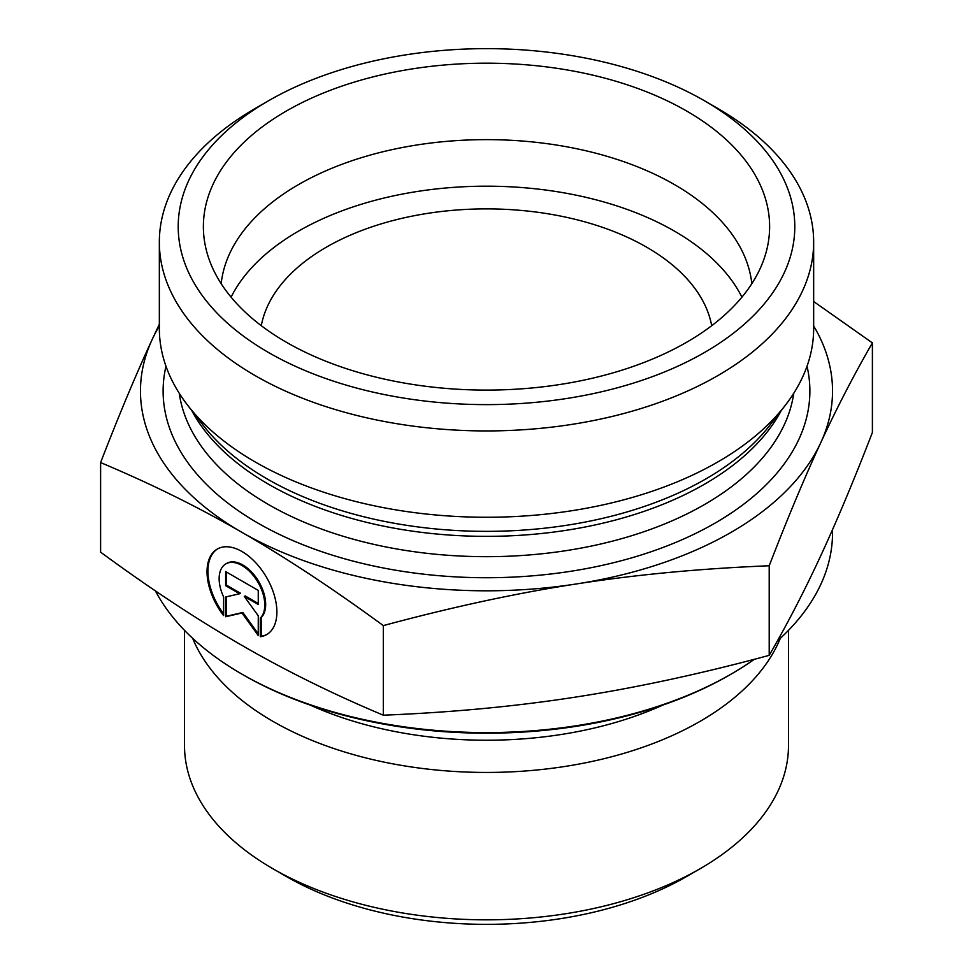 <?xml version="1.0" encoding="UTF-8"?>
<svg xmlns="http://www.w3.org/2000/svg" width="973" height="973" viewBox="0 0 973 973"><rect width="100%" height="100%" fill="white"/><g stroke="black" fill="none" stroke-linecap="round" stroke-linejoin="round"><path stroke-width="1.46" d="M260.302 636.731L260.302 618.098A32.267 18.645 -120 0 0 256.86 580.48A32.267 18.645 -120 0 0 225.809 563.902A32.267 18.645 -120 0 0 223.62 596.936L223.62 615.568A49.38 28.521 60 0 1 217.247 549.088A49.38 28.521 60 0 1 266.651 577.561A49.38 28.521 60 0 1 266.663 634.591A49.38 28.521 60 0 1 260.302 636.731L261.19 636.208A49.38 28.521 -120 0 0 267.113 634.323M217.697 548.833A49.38 28.521 -120 0 0 223.62 613.89M225.809 563.902L226.697 563.391A32.267 18.645 60 0 1 257.748 579.957A32.267 18.645 60 0 1 261.19 617.587L261.19 636.208M260.302 618.098L261.19 617.587M226.539 572.1L226.539 585.187L240.513 593.238L239.626 593.749L225.651 585.697L225.651 571.589L258.259 590.392L258.259 604.501L244.296 596.449L258.259 615.787L258.259 635.551L241.961 612.978L225.651 616.748L225.651 596.984L239.626 593.749M225.651 585.697L226.539 585.187M226.539 596.777L226.539 616.225L242.849 612.455L258.259 633.8M225.651 616.748L226.539 616.225M241.961 612.978L242.849 612.455M244.296 596.449L245.184 595.926L258.259 603.479M788.495 630.346L788.495 745.476A301.995 174.349 180 0 1 700.049 868.767A301.995 174.349 180 0 1 272.951 868.767A301.995 174.349 180 0 1 184.505 745.476L184.505 630.346M272.951 868.767L286.305 876.478A283.119 163.464 0 0 0 686.695 876.478L700.049 868.767M780.346 638.312A301.995 174.349 180 0 1 486.5 772.44A301.995 174.349 180 0 1 192.654 638.312M100.608 462.576L100.608 552.165C150.523 588.787 197.641 619.862 241.961 645.391C286.281 670.981 333.398 694.248 383.313 715.191C451.436 712.467 515.763 706.398 576.259 696.984C636.756 687.631 701.071 673.754 769.205 655.352C787.425 623.839 804.622 590.599 820.798 555.632C836.975 520.725 854.172 479.677 872.392 432.486L872.392 342.897C853.929 374.873 836.731 408.113 820.798 442.618C804.853 476.952 787.656 518.001 769.205 565.763C700.171 568.573 635.856 574.642 576.259 583.97C516.651 593.129 452.336 607.006 383.313 625.603C332.742 588.543 285.624 557.468 241.961 532.377L241.815 532.292C198.2 507.067 151.131 483.824 100.608 462.576C119.071 414.814 136.269 373.766 152.202 339.431L159.341 324.252M383.313 715.191L383.313 625.603M769.205 655.352L769.205 565.763M241.815 674.07L243.591 675.104A343.518 198.334 0 0 0 729.409 675.104L731.185 674.07A346.035 199.781 180 0 1 241.815 674.07A346.035 199.781 180 0 1 155.412 590.891M832.535 529.628L832.535 532.803A346.035 199.781 180 0 1 777.293 641.098M754.355 659.293A346.035 199.781 180 0 1 731.185 674.07M813.659 301.508L872.392 342.897M261.299 325.7A226.502 130.771 180 0 1 411.129 216.334A226.502 130.771 180 0 1 646.656 247.191A226.502 130.771 180 0 1 711.701 325.7M241.961 532.377A346.035 199.781 0 0 0 576.259 583.97A346.035 199.781 0 0 0 820.798 442.618A346.035 199.781 0 0 0 813.659 325.943M159.341 325.943A346.035 199.781 0 0 0 152.202 339.431A346.035 199.781 0 0 0 241.815 532.292M751.813 283.69A265.824 153.466 0 0 0 674.459 184.578A265.824 153.466 0 0 0 392.362 149.574A265.824 153.466 0 0 0 221.187 283.69M686.695 111.056A283.119 163.464 180 0 1 766.408 251.204A283.119 163.464 180 0 1 574.824 381.939A283.119 163.464 180 0 1 286.305 342.216A283.119 163.464 180 0 1 206.592 251.204A283.119 163.464 180 0 1 358.745 80.771A283.119 163.464 180 0 1 686.695 111.056M741.925 297.154A265.824 153.466 0 0 0 486.5 186.184A265.824 153.466 0 0 0 231.075 297.154M813.659 242.046L813.659 328.375A327.159 188.884 180 0 1 785.162 405.486A327.159 188.884 180 0 1 255.157 461.932A327.159 188.884 180 0 1 187.838 405.486A327.159 188.884 180 0 1 159.341 328.375L159.341 242.046A327.159 188.884 0 0 0 255.157 375.614A327.159 188.884 0 0 0 611.701 416.553A327.159 188.884 0 0 0 813.659 242.046A327.159 188.884 0 0 0 717.843 108.49L704.501 100.778A308.283 177.986 180 0 1 704.488 352.494A308.283 177.986 180 0 1 268.512 352.494A308.283 177.986 180 0 1 268.499 100.778A308.283 177.986 180 0 1 704.501 100.778M268.499 100.778L255.157 108.49A327.159 188.884 0 0 0 159.341 242.046M310.046 705.024A285.819 165.021 0 0 0 662.954 705.024M165.982 366.225A323.389 186.707 0 0 0 257.833 523.048A323.389 186.707 0 0 0 629.859 558.38A323.389 186.707 0 0 0 807.018 366.225M785.162 405.486L769.777 425.347A310.314 179.154 180 0 1 267.076 478.886A310.314 179.154 180 0 1 203.223 425.347L187.838 405.486M191.742 410.521A308.283 177.986 0 0 0 268.512 484.226A308.283 177.986 0 0 0 781.258 410.521M793.749 393.25A308.283 177.986 180 0 1 592.715 545.78A308.283 177.986 180 0 1 268.512 504.549A308.283 177.986 180 0 1 179.251 393.25"/></g></svg>
